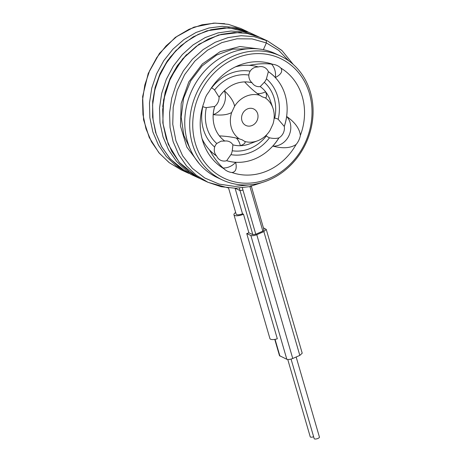 <?xml version="1.0" encoding="UTF-8"?>
<svg xmlns="http://www.w3.org/2000/svg" width="462" height="462" viewBox="0 0 462 462"><rect width="100%" height="100%" fill="white"/><g stroke="black" fill="none" stroke-linecap="round" stroke-linejoin="round"><path stroke-width="0.69" d="M195.322 143.312A66.158 58.143 -65.1 0 1 234.991 58.576A66.158 58.143 -65.1 0 1 309.43 93.503A66.158 58.143 -65.1 0 1 269.756 178.24A66.158 58.143 -65.1 0 1 195.322 143.312M223.914 168.74A57.871 50.86 -65.1 0 1 203.367 142.995A57.871 50.86 -65.1 0 1 204.366 101.455A17.337 15.24 114.9 0 1 208.645 92.313A57.871 50.86 114.9 0 1 239.541 65.096A57.871 50.86 114.9 0 1 272.805 64.31A17.337 15.24 114.9 0 1 277.09 65.494A17.337 15.24 114.9 0 1 280.832 68.076A57.871 50.86 -65.1 0 1 300.381 135.36A17.337 15.24 114.9 0 1 296.102 144.502A57.871 50.86 114.9 0 1 231.947 172.505A17.337 15.24 114.9 0 1 227.662 171.321A17.337 15.24 114.9 0 1 223.914 168.74C218.659 164.085 213.906 157.865 209.644 150.086A49.567 43.561 114.9 0 0 216.638 156L216.597 155.948C214.472 153.667 213.814 150.693 214.628 147.02A10.268 9.021 114.9 0 1 216.77 143.491A39.01 34.286 -65.1 0 1 206.347 107.611L214.755 106.439A32.559 28.615 114.9 0 0 213.23 114.628C221.217 115.587 227.356 114.888 231.653 112.532A24.33 21.385 114.9 0 0 231.3 127.524A24.33 21.385 114.9 0 0 239.304 138.871L242.024 139.761L244.848 141.476A24.33 21.385 114.9 0 0 257.68 140.777A24.33 21.385 114.9 0 0 269.964 130.515L272.921 124.197A24.33 21.385 114.9 0 0 273.267 109.205A24.33 21.385 114.9 0 0 272.892 108.027A24.33 21.385 114.9 0 0 265.269 97.857L262.243 96.829L259.725 95.259A24.33 21.385 114.9 0 0 234.604 106.22L231.653 112.532M192.365 143.711A68.44 60.147 -65.1 0 1 212.104 70.703A68.44 60.147 -65.1 0 1 280.215 55.873A68.44 60.147 -65.1 0 1 310.406 92.186A68.44 60.147 -65.1 0 1 290.673 165.194A68.44 60.147 -65.1 0 1 222.557 180.024A68.44 60.147 -65.1 0 1 192.365 143.711M222.557 180.024L217.625 177.731A68.44 60.147 114.9 0 1 187.428 141.418A68.44 60.147 -65.1 0 1 207.167 68.411A68.44 60.147 -65.1 0 1 275.277 53.58L280.215 55.873M239.385 188.08A45.628 40.096 114.9 0 0 240.026 190.558L235.077 188.219M235.089 188.265L242.504 213.773A4.562 1.536 163.8 0 1 236.146 214.131L228.523 187.884M241.921 120.646A9.125 8.021 114.9 0 0 246.552 125.733A9.125 8.021 114.9 0 0 255.284 123.244A9.125 8.021 114.9 0 0 257.663 113.773A9.125 8.021 -65.1 0 0 254.215 109.234A9.125 8.021 -65.1 0 0 244.814 110.655A9.125 8.021 -65.1 0 0 241.921 120.646M239.304 138.871C233.87 137.283 227.235 136.284 219.404 135.88A32.559 28.615 114.9 0 0 224.803 141.043L221.125 141.141L216.77 143.491M213.23 114.628A17.337 15.24 114.9 0 0 224.388 90.783A32.559 28.615 114.9 0 0 219.08 97.193L214.593 89.992A10.268 9.021 114.9 0 0 212.179 88.265A10.268 9.021 114.9 0 0 211.544 87.999L211.353 87.936M224.388 90.783C230.261 96.281 233.662 101.426 234.604 106.22M257.363 93.578A17.337 15.24 114.9 0 0 265.604 91.765A32.559 28.615 114.9 0 0 260.198 86.602L264.287 82.323A10.268 9.021 114.9 0 0 266.43 78.794L268.364 71.645A10.268 9.021 -65.1 0 0 264.235 67.319A10.268 9.021 -65.1 0 0 258.333 66.938L256.595 67.059C253.881 67.417 251.732 68.78 250.144 71.154A10.268 9.021 114.9 0 0 248.81 75.058C248.747 78.315 249.821 80.879 252.033 82.756L252.073 82.79A32.559 28.615 114.9 0 0 244.658 81.936C249.988 87.665 255.012 92.105 259.725 95.259M265.604 91.765C266.955 95.622 266.84 97.655 265.269 97.857M223.048 167.989A17.337 15.24 114.9 0 0 235.684 162.306A49.567 43.561 114.9 0 1 226.669 160.707L230.908 154.66A10.268 9.021 114.9 0 0 232.247 150.756L232.929 144.854A32.559 28.615 114.9 0 0 240.35 145.709C244.19 144.242 245.692 142.833 244.848 141.476M232.929 144.854A10.268 9.021 114.9 0 0 229.412 141.701A10.268 9.021 114.9 0 0 224.803 141.043M266.054 135.354L266.459 135.822A10.268 9.021 114.9 0 0 268.872 137.549A10.268 9.021 114.9 0 0 269.508 137.809C272.903 138.6 276.033 138.629 278.886 137.895L278.944 137.89A10.268 9.021 -65.1 0 0 284.292 126.467L278.188 119.277A10.268 9.021 114.9 0 0 277.523 118.925A10.268 9.021 114.9 0 0 274.711 118.203L274.128 118.185M202.708 106.445L202.864 106.537A10.268 9.021 114.9 0 0 203.534 106.884A10.268 9.021 114.9 0 0 206.347 107.611M252.073 82.79A10.268 9.021 114.9 0 0 255.59 85.944A10.268 9.021 114.9 0 0 260.198 86.602A32.583 28.632 -65.1 0 1 270.068 99.965L272.892 108.027M214.755 106.439A10.268 9.021 114.9 0 0 219.08 97.193M296.102 144.502C290.54 148.187 282.767 148.724 272.788 146.113A49.567 43.561 114.9 0 0 278.944 137.89M235.684 162.306C237.012 168.647 235.764 172.043 231.947 172.505M258.333 66.938A49.567 43.561 114.9 0 0 249.318 65.338C257.906 63.606 265.737 63.265 272.805 64.31M280.832 68.076C282.952 71.275 281.127 74.434 275.364 77.558A49.567 43.561 114.9 0 0 268.364 71.645M284.292 126.467A49.567 43.561 114.9 0 0 286.665 116.47C294.999 122.338 299.567 128.632 300.381 135.36M272.788 146.113A17.337 15.24 114.9 0 0 288.964 135.626A17.337 15.24 114.9 0 0 286.665 116.47M240.35 145.709A17.337 15.24 114.9 0 0 236.377 138.109M226.669 160.707A10.268 9.021 -65.1 0 1 220.767 160.326A10.268 9.021 -65.1 0 1 216.638 156M275.364 77.558A17.337 15.24 114.9 0 0 271.552 64.108M242.377 187.82A43.347 38.092 114.9 0 0 242.983 190.153L240.026 190.558L252.835 234.638L248.885 232.802A6.843 2.298 163.8 0 1 246.748 233.581L277.315 338.808A6.843 2.298 163.8 0 1 269.918 338.559L233.957 214.766A6.843 2.298 -16.2 0 0 243.491 214.235L248.885 232.802M242.504 213.773L243.491 214.235M235.666 212.485A6.843 2.298 -16.2 0 0 233.957 214.766M263.415 227.853L266.245 229.395L263.86 231.601L256.774 234.696C254.273 235.678 252.304 235.943 250.866 235.493L246.748 233.581M252.835 234.638L255.786 234.234L262.872 231.144L263.848 229.828M266.245 229.395L302.212 353.187L299.821 355.399L292.741 358.489C290.24 359.471 288.271 359.736 286.833 359.292L279.493 355.659L274.769 339.397M313.629 436.752A2.737 0.918 163.8 0 1 310.493 437.064A2.737 0.918 163.8 0 1 310.227 436.798L287.768 359.494M296.159 356.999L319.433 437.104A2.737 0.918 163.8 0 1 317.538 438.6A2.737 0.918 163.8 0 1 314.443 438.9A2.737 0.918 163.8 0 1 314.177 438.634L291.06 359.078M248.706 32.23L235.198 27.535L222.216 26.317L208.986 27.98L196.027 32.473L183.853 39.622L172.938 49.163L163.721 60.736L156.56 73.897L151.75 88.15L149.48 102.951L149.855 117.735L152.87 131.947L158.426 145.039L166.314 156.514L176.253 165.945L187.861 172.967M247.424 31.589L240.511 28.378L228.286 24.324L215.304 23.106L202.067 24.769L189.108 29.262L176.934 36.417L166.02 45.957L156.803 57.531L149.642 70.698L144.831 84.95L142.567 99.752L142.949 114.541L145.969 128.754L151.524 141.846L159.419 153.32L169.358 162.745L180.971 169.762L187.884 172.973M259.055 37.024L249.324 32.49L237.081 28.754L224.139 27.818L211.001 29.73L198.175 34.419L186.157 41.713L175.421 51.346L166.384 62.953L159.402 76.103L154.741 90.298L152.604 105.013L153.072 119.693L156.15 133.778L161.723 146.754L169.594 158.125L179.481 167.463L191.02 174.428L199.544 178.361M257.49 36.267L243.994 31.959L231.046 31.023L217.908 32.935L205.082 37.624L193.07 44.924L182.334 54.556L173.296 66.164L166.308 79.314L161.654 93.509L159.511 108.224L159.985 122.898L163.057 136.989L168.63 149.959L176.507 161.33L186.394 170.674L199.451 178.315M281.629 50.254L267.562 40.945L254.065 36.637L241.129 35.701L227.997 37.607L215.177 42.29L203.165 49.578L192.429 59.205L183.391 70.802L176.403 83.94L171.737 98.129L169.589 112.832L170.045 127.506L173.106 141.591L178.661 154.568L186.521 165.945L196.39 175.294L208.021 182.328L227.974 187.826M267.562 40.945L259.396 37.168L247.158 33.431L234.222 32.49L221.084 34.402L208.264 39.085L196.258 46.373L185.522 55.994L176.484 67.591L169.49 80.729L164.824 94.918L162.676 109.627L163.132 124.295L166.193 138.386L171.754 151.357L179.608 162.734L189.484 172.089L201.005 179.065L208.021 182.328M224.751 141.031A32.583 28.632 -65.1 0 1 214.703 106.451M219.057 97.147A32.583 28.632 -65.1 0 1 252.033 82.756M257.68 140.777L249.699 143.821A32.583 28.632 -65.1 0 1 232.917 144.866M266.459 135.822A39.01 34.286 -65.1 0 1 232.247 150.756M269.508 137.809A43.116 37.89 -65.1 0 1 230.908 154.66M211.544 87.999A43.116 37.89 -65.1 0 1 250.144 71.154M214.593 89.992A39.01 34.286 -65.1 0 1 248.81 75.058M202.864 106.537A43.116 37.89 114.9 0 0 214.628 147.02M264.287 82.323A39.01 34.286 -65.1 0 1 274.711 118.203M278.188 119.277A43.116 37.89 114.9 0 0 266.43 78.794M278.886 137.895A49.55 43.544 -65.1 0 1 226.68 160.684M284.257 126.415A49.55 43.544 114.9 0 0 268.353 71.674M202.05 138.687A49.55 43.544 114.9 0 0 216.597 155.948M235.401 66.874A49.55 43.544 -65.1 0 1 258.27 66.938M250.866 235.493L286.833 359.292M275.057 339.345L279.92 356.081M256.774 234.696L292.741 358.489M263.86 231.601L299.821 355.399M242.983 190.153L255.786 234.234M249.919 186.556A35.135 30.873 114.9 0 0 250.063 187.064L262.872 231.144M176.501 49.896L167.308 60.944L160.083 73.597L155.122 87.382L152.633 101.761M259.477 49.047L239.98 46.512L220.126 51.675L202.344 63.947L188.802 81.901L181.185 103.436L180.463 126.022L186.781 147.008L199.463 163.923M256.514 36.013L256.237 35.701M186.579 54.568L177.368 65.633L170.137 78.315L165.177 92.123L162.699 106.531M288.912 60.972L278.742 50.393L266.372 42.926L252.073 38.906L236.942 38.796L221.812 42.62L207.53 50.179L194.895 61.065L184.598 74.7L177.223 90.356L173.198 107.196L172.753 124.313L175.935 140.789L182.588 155.74L192.377 168.37L204.793 178.003L219.179 184.119L234.771 186.4L250.756 184.731M263.38 49.688L266.372 42.926L266.308 40.379M257.698 36.463L259.401 37.174M251.045 185.747L250.063 187.064M224.682 23.689L213.837 23.1L193.901 27.154L175.335 37.364L159.465 53.384L148.204 73.51L142.643 96.512L143.572 119.785L149.232 137.451L158.882 152.743L168.994 162.468M249.174 48.712L232.738 49.163L216.586 55.059L202.148 65.875L190.806 80.74L183.576 98.319L181.185 117.088L183.841 135.401L191.378 151.634M185.903 171.754L170.311 158.986L161.602 146.702L155.625 132.53L152.616 117.129L152.691 101.155L155.769 85.47L161.706 70.588L170.178 57.172L180.838 45.778L193.289 36.821L206.912 30.798L228.603 27.784L249.313 32.49M187.878 172.938L188.981 173.441M257.461 36.255L259.032 37.012M267.533 40.933L282.063 50.647L293.295 64.501M207.917 182.271L221.165 186.717L235.193 188.219L249.451 186.66L263.363 182.115M197.869 177.495L179.256 162.341L168.197 144.184L162.826 122.932L163.548 100.017L170.507 77.905L182.663 58.865L199.064 44.196L218.572 34.985L239.108 32.502L241.487 32.663M264.05 230.036L251.241 185.955"/></g></svg>
